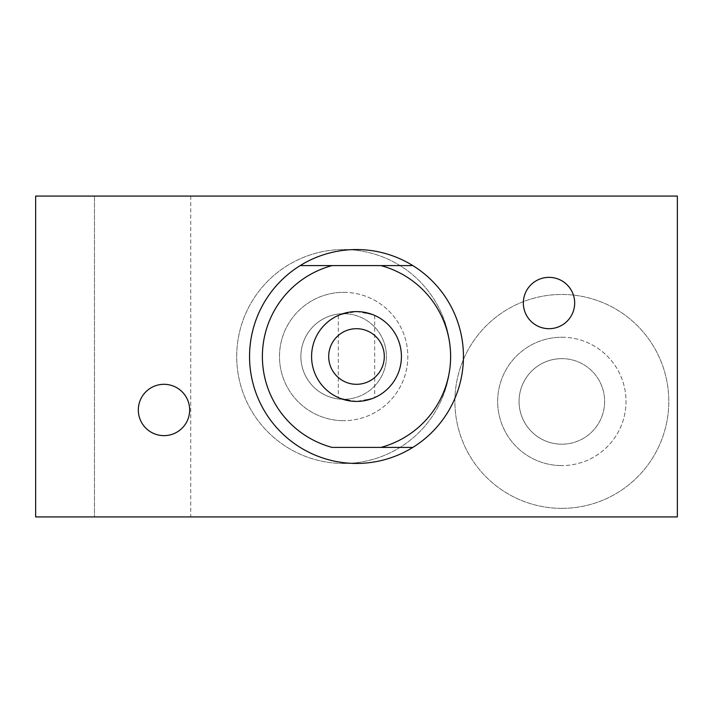 <?xml version="1.0" encoding="UTF-8"?>
<svg xmlns="http://www.w3.org/2000/svg" width="713" height="713" viewBox="0 0 713 713"><rect width="100%" height="100%" fill="white"/><g stroke="black" fill="none" stroke-linecap="round" stroke-linejoin="round"><path stroke-width="0.53" stroke-dasharray="3.56 2.67" d="M190.727 196.075L190.727 516.925L94.472 516.925L190.727 516.925L94.472 516.925L190.727 516.925L190.727 196.075L94.472 196.075L94.472 516.925L94.472 196.075L190.727 196.075M356.5 463.45A106.95 106.95 0 0 0 463.45 356.5A106.95 106.95 0 0 0 356.5 249.55A106.95 106.95 0 0 0 249.55 356.5A106.95 106.95 0 0 0 356.5 463.45M549.01 277.357A25.668 25.668 0 0 0 523.342 303.025A25.668 25.668 0 0 0 549.01 328.693A25.668 25.668 0 0 0 574.678 303.025A25.668 25.668 0 0 0 549.01 277.357M163.99 384.307A25.668 25.668 0 0 0 138.322 409.975A25.668 25.668 0 0 0 163.99 435.643A25.668 25.668 0 0 0 189.658 409.975A25.668 25.668 0 0 0 163.99 384.307M343.666 292.33A64.17 64.17 0 0 1 407.836 356.5A64.17 64.17 0 0 1 343.666 420.67A64.17 64.17 0 0 0 407.836 356.5A64.17 64.17 0 0 0 343.666 292.33A64.17 64.17 0 0 0 279.496 356.5A64.17 64.17 0 0 0 343.666 420.67A64.17 64.17 0 0 1 279.496 356.5A64.17 64.17 0 0 1 343.666 292.33M561.844 337.249A64.17 64.17 0 0 1 626.014 401.419A64.17 64.17 0 0 1 561.844 465.589A64.17 64.17 0 0 0 626.014 401.419A64.17 64.17 0 0 0 561.844 337.249A64.17 64.17 0 0 0 497.674 401.419A64.17 64.17 0 0 0 561.844 465.589A64.17 64.17 0 0 1 497.674 401.419A64.17 64.17 0 0 1 561.844 337.249M343.666 463.45A106.95 106.95 0 0 0 450.616 356.5A106.95 106.95 0 0 0 343.666 249.55A106.95 106.95 0 0 0 236.716 356.5A106.95 106.95 0 0 0 343.666 463.45A106.95 106.95 0 0 0 450.616 356.5A106.95 106.95 0 0 0 343.666 249.55A106.95 106.95 0 0 0 236.716 356.5A106.95 106.95 0 0 0 343.666 463.45M561.844 508.369A106.95 106.95 0 0 0 668.794 401.419A106.95 106.95 0 0 0 561.844 294.469A106.95 106.95 0 0 0 454.894 401.419A106.95 106.95 0 0 0 561.844 508.369A106.95 106.95 0 0 0 668.794 401.419A106.95 106.95 0 0 0 561.844 294.469A106.95 106.95 0 0 0 454.894 401.419A106.95 106.95 0 0 0 561.844 508.369M340.654 398.531L356.5 401.419A44.919 44.919 0 0 0 401.419 356.5A44.919 44.919 0 0 0 356.5 311.581A44.919 44.919 0 0 0 311.581 356.5A44.919 44.919 0 0 0 356.5 401.419L372.346 398.531M372.346 314.469L356.5 311.581L340.654 314.469M374.681 315.422L374.681 397.578M338.319 315.422L338.319 397.578M343.666 313.72A42.78 42.78 0 0 0 300.886 356.5A42.78 42.78 0 0 0 343.666 399.28A42.78 42.78 0 0 1 300.886 356.5A42.78 42.78 0 0 1 343.666 313.72A42.78 42.78 0 0 1 386.446 356.5A42.78 42.78 0 0 1 343.666 399.28A42.78 42.78 0 0 0 386.446 356.5A42.78 42.78 0 0 0 343.666 313.72M561.844 358.639A42.78 42.78 0 0 0 519.064 401.419A42.78 42.78 0 0 0 561.844 444.199A42.78 42.78 0 0 1 519.064 401.419A42.78 42.78 0 0 1 561.844 358.639A42.78 42.78 0 0 1 604.624 401.419A42.78 42.78 0 0 1 561.844 444.199A42.78 42.78 0 0 0 604.624 401.419A42.78 42.78 0 0 0 561.844 358.639M35.65 196.075L677.35 196.075L677.35 516.925L35.65 516.925L35.65 196.075M380.867 447.407L332.133 447.407M380.867 265.592L332.133 265.592"/><path stroke-width="1.07" d="M356.5 249.55A106.95 106.95 0 0 1 412.836 447.407A106.95 106.95 0 0 1 300.164 447.407A106.95 106.95 0 0 1 356.5 249.55M549.01 277.357A25.668 25.668 0 0 0 523.342 303.025A25.668 25.668 0 0 0 549.01 328.693A25.668 25.668 0 0 0 574.678 303.025A25.668 25.668 0 0 0 549.01 277.357M163.99 384.307A25.668 25.668 0 0 0 138.322 409.975A25.668 25.668 0 0 0 163.99 435.643A25.668 25.668 0 0 0 189.658 409.975A25.668 25.668 0 0 0 163.99 384.307M363.505 312.134L372.346 314.469M356.5 311.581A44.919 44.919 0 0 1 401.419 356.5A44.919 44.919 0 0 1 356.5 401.419A44.919 44.919 0 0 1 311.581 356.5A44.919 44.919 0 0 1 356.5 311.581M363.505 400.866L372.346 398.531M356.5 328.693A27.807 27.807 0 0 1 384.307 356.5A27.807 27.807 0 0 1 356.5 384.307A27.807 27.807 0 0 1 328.693 356.5A27.807 27.807 0 0 1 356.5 328.693M349.495 400.866L340.654 398.531M349.495 312.134L340.654 314.469M677.35 196.075L35.65 196.075L35.65 516.925L677.35 516.925L677.35 196.075M412.836 447.407L332.133 447.407A94.116 94.116 0 0 1 332.133 265.592L380.867 265.592A94.116 94.116 0 0 1 380.867 447.407L412.836 447.407M412.836 265.592L380.867 265.592L412.836 265.592M300.164 265.592L332.133 265.592L300.164 265.592"/></g></svg>
